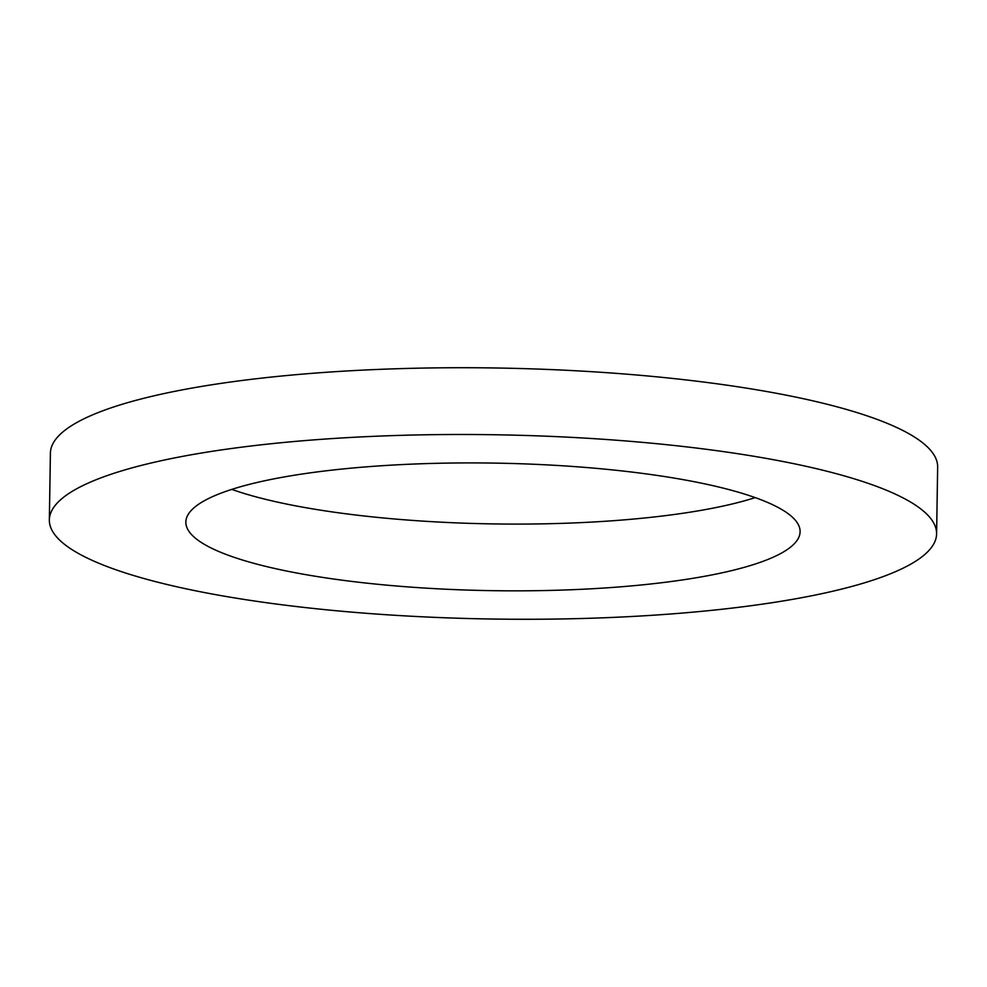 <?xml version="1.0" encoding="UTF-8"?>
<svg xmlns="http://www.w3.org/2000/svg" width="987" height="987" viewBox="0 0 987 987"><rect width="100%" height="100%" fill="white"/><g stroke="black" fill="none" stroke-linecap="round" stroke-linejoin="round"><path stroke-width="1.48" d="M231.785 489.392A307.167 63.797 -179.1 0 0 728.505 504.85A307.167 63.797 -179.1 0 0 755.215 497.608M258.495 482.149A307.167 63.797 -179.1 0 0 185.852 522.061A307.167 63.797 -179.1 0 0 386.892 585.155A307.167 63.797 -179.1 0 0 727.456 571.609A307.167 63.797 -179.1 0 0 800.099 531.709A307.167 63.797 -179.1 0 0 599.06 468.603A307.167 63.797 -179.1 0 0 258.495 482.149M831.671 591.484A443.681 92.149 -179.1 0 0 936.601 533.856A443.681 92.149 -179.1 0 0 646.214 442.707A443.681 92.149 -179.1 0 0 154.28 462.274A443.681 92.149 -179.1 0 0 49.35 519.915A443.681 92.149 -179.1 0 0 339.738 611.064A443.681 92.149 -179.1 0 0 831.671 591.484M936.601 533.856L937.65 467.085A443.681 92.149 -179.1 0 0 647.262 375.936A443.681 92.149 -179.1 0 0 155.329 395.516A443.681 92.149 -179.1 0 0 50.399 453.144L49.35 519.915"/></g></svg>
